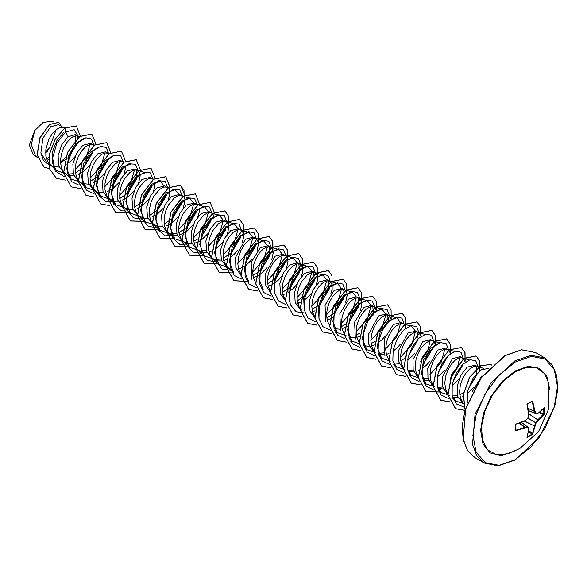 <?xml version="1.0" encoding="UTF-8"?>
<svg xmlns="http://www.w3.org/2000/svg" width="587" height="587" viewBox="0 0 587 587"><rect width="100%" height="100%" fill="white"/><g stroke="black" fill="none" stroke-linecap="round" stroke-linejoin="round"><path stroke-width="0.88" d="M529.804 402.616L532.658 401.09L534.867 411.105L536.1 413.424L535.527 413.608L537.868 413.365M528.285 410.526L535.608 413.688L538.03 413.38L544.208 407.738L544.369 413.505L543.826 413.608L543.731 408.236M508.085 453.751L496.661 454.764L487.716 449.994L482.433 440.074L481.516 426.309L485.082 410.526L492.662 394.802L503.257 381.22L515.459 371.571L526.788 367.264L536.834 367.917L544.457 373.449L548.794 383.238L548.852 408.515L538.602 431.621L519.825 448.541L508.085 453.751M544.369 413.505L543.973 414.605L536.1 422.911L532.585 434.307L527.419 437.476L526.979 437.484L527.104 436.904M515.349 424.871L515.342 430.051L515.856 430.836L515.129 430.381L515.474 424.291L525.255 420.615L527.882 418.171L528.689 414.671L527.016 404.245L532.086 401.024M481.964 375.731L472.425 391.426M63.866 127.753L58.48 124.642L50.709 126.748L42.946 138.18L40.885 152.928L47.151 163.149L51.751 165.805L48.948 163.413L47.518 161.249L45.867 155.804L45.881 149.406L48.743 139.574L52.067 133.939L55.963 129.786L59.859 127.548L63.08 127.408L64.504 128.215M53.292 166.525L59.089 167.075M78.651 136.287L75.584 134.518L68.063 136.771L61.782 144.695L58.091 155.562L58.693 166.004L63.858 172.791L66.536 174.339L63.726 171.947L62.303 169.782L61.268 167.222L60.446 161.22L61.268 154.601L63.521 148.107L66.852 142.48L70.748 138.319L72.729 136.94L76.413 135.758L79.384 136.837M67.835 174.104L73.214 173.649M68.077 175.058L73.867 175.608M93.436 144.82L90.75 143.272L82.848 145.305L76.574 153.207L72.891 164.081L73.478 174.552L78.636 181.324L81.322 182.873L78.511 180.48L77.088 178.316L75.43 172.879L75.231 169.753L76.046 163.135L78.306 156.648L81.63 151.013L85.526 146.853L87.514 145.473L91.19 144.292L94.169 145.371M82.855 183.592L88.652 184.149M108.213 153.354L105.535 151.806L97.633 153.838L91.352 161.763L87.654 172.637L88.263 183.085L93.421 189.858L96.099 191.406L93.296 189.014L91.865 186.849L90.831 184.289L90.016 178.287L90.831 171.668L93.091 165.182L96.415 159.547L100.311 155.386L102.292 154.007L105.976 152.825L108.947 153.911M97.64 192.125L103.444 192.675M123.637 162.35L120.313 160.339L112.41 162.372L106.137 170.281L102.439 181.148L103.048 191.604L108.199 198.391L114.355 201.18L118.214 201.216M122.999 161.887L120.761 161.359L118.992 161.682L115.096 163.92L109.431 170.751L106.577 176.892L105.007 183.54L105 189.946L106.651 195.383L108.074 197.555L110.884 199.94M138.715 182.777L140.176 175.88L139.963 173.796L138.385 170.861L135.098 168.873L127.196 170.905L120.922 178.808L117.231 189.704L117.826 200.16L122.984 206.925L129.14 209.713L133 209.75M137.776 170.421L135.538 169.9L133.77 170.215L129.874 172.453L124.209 179.284L121.362 185.433L119.792 192.074L119.777 198.479L121.428 203.916L122.859 206.088L125.669 208.473M153.295 179.512L149.883 177.406L141.973 179.439L135.692 187.363L132.002 198.237L132.611 208.686L137.769 215.458L143.918 218.247L147.792 218.283M152.561 178.954L150.323 178.433L148.555 178.756L144.659 180.987L138.994 187.818L136.147 193.967L134.57 200.615L134.562 207.013L136.213 212.457L137.637 214.622L140.447 217.007M168.08 188.045L164.661 185.947L156.758 187.979L150.485 195.882L146.787 206.756L147.396 217.212L152.547 223.992L158.703 226.78L162.562 226.817M167.346 187.495L165.101 186.967L163.333 187.29L159.437 189.528L153.772 196.352L150.925 202.5L149.355 209.148L149.34 215.546L150.998 220.991L152.422 223.155L155.232 225.54M182.865 196.579L179.446 194.48L171.543 196.513L165.27 204.415L161.572 215.304L162.173 225.76L167.332 232.533L173.488 235.314L177.347 235.35M168.726 233.193L176.687 233.391M182.124 196.029L179.886 195.5L178.118 195.823L174.222 198.061L168.557 204.885L165.71 211.034L164.133 217.682L164.125 224.08L165.776 229.524L167.207 231.689L170.01 234.081M179.365 234.939L184.421 232.79L187.15 230.97L193.182 224.997M197.643 205.112L194.224 203.014L186.321 205.046L180.04 212.964L176.349 223.838L176.951 234.286L182.117 241.066L188.266 243.847L192.125 243.884M196.909 204.562L194.671 204.034L192.903 204.357L189.007 206.595L183.342 213.419L180.488 219.567L178.918 226.215L178.91 232.613L180.561 238.058L181.985 240.222L184.795 242.614M194.15 243.473L199.198 241.323L201.935 239.503L207.959 233.531M213.976 217.029L212.296 213.529L209.009 211.547L201.106 213.58L194.833 221.482L191.135 232.357L191.736 242.82L196.894 249.6L203.051 252.381L206.91 252.425M201.018 250.928L206.25 250.458M211.694 213.096L209.449 212.567L207.681 212.89L203.784 215.128L198.12 221.952L195.273 228.101L193.703 234.749L193.688 241.147L195.339 246.591L196.77 248.756L199.58 251.148M208.935 252.006L211.584 251.075M227.404 233.986L228.864 227.081L228.651 224.997L227.081 222.069L223.794 220.081L215.884 222.113L209.61 230.023L205.912 240.912L206.521 251.361L211.68 258.133L217.828 260.922L221.688 260.958M215.803 259.461L221.035 258.992M226.472 221.629L224.234 221.101L222.466 221.424L218.569 223.662L212.905 230.486L210.058 236.634L208.48 243.282L208.473 249.688L210.124 255.125L211.547 257.289L214.358 259.681M223.713 260.547L226.369 259.608M242.189 242.526L243.444 238.028L243.436 233.531L241.866 230.603L238.571 228.614L230.669 230.647L224.388 238.564L220.697 249.438L221.299 259.887L226.457 266.667M241.257 230.163L239.012 229.634L237.243 229.957L233.347 232.195L229.451 236.356L226.127 241.991L223.867 248.477L223.053 255.096L223.874 261.098L226.142 265.595M238.498 269.081L243.546 266.931L246.283 265.104L252.307 259.131M256.959 251.082L258.427 244.155L258.221 242.071L256.644 239.136L253.357 237.148L245.454 239.18L235.592 257.275L235.827 267.584L240.399 274.657M256.035 238.696L253.797 238.175L252.028 238.491L248.132 240.729L244.236 244.889L240.912 250.524L238.652 257.011L237.838 263.629L238.652 269.638L240.927 274.129M253.283 277.614L258.331 275.464L261.061 273.637L267.092 267.665M271.752 259.593L273.212 252.689L272.397 248.91L271.429 247.67L268.134 245.682L260.232 247.714L251.155 262.477L251.889 279.361M270.82 247.23L268.582 246.709L266.814 247.032L262.917 249.262L259.021 253.423L255.69 259.058L253.437 265.544L252.615 272.163L253.437 278.172L255.712 282.663M268.061 286.148L270.306 285.385M286.537 268.127L287.997 261.222L287.784 259.138L286.207 256.203L282.919 254.222L275.017 256.255L265.163 274.312L265.375 284.592L269.917 291.688M285.605 255.771L283.36 255.242L281.591 255.565L277.695 257.803L273.799 261.956L270.475 267.591L268.215 274.085L267.401 280.696L268.222 286.705L270.49 291.196M282.846 294.681L285.091 293.918M301.307 276.682L302.576 272.163L302.562 267.672L300.992 264.737L297.704 262.756L289.795 264.788L283.528 272.684L279.838 283.565L280.432 294.036L285.59 300.808M300.383 264.304L298.145 263.776L296.376 264.099L292.48 266.337L288.584 270.49L285.253 276.125L283 282.618L282.178 289.237L283 295.239L285.275 299.73M297.624 303.215L300.28 302.283M316.1 285.194L317.362 280.696L317.347 276.206L315.777 273.271L312.482 271.289L304.58 273.322L298.299 281.239L294.608 292.121L295.21 302.569L300.368 309.342L302.056 310.31M315.168 272.838L312.922 272.309L311.154 272.632L307.258 274.87L301.593 281.694L298.746 287.843L297.176 294.491L297.161 300.889L298.82 306.333L301.204 309.518M312.409 311.748L315.065 310.817M330.877 293.727L332.139 289.23L332.132 284.739L330.554 281.804L327.267 279.823L319.365 281.855L313.091 289.758L309.393 300.632L309.995 311.088L315.153 317.875M329.945 281.371L327.707 280.843L325.939 281.166L322.043 283.404L318.147 287.564L314.823 293.199L312.563 299.686L311.748 306.304L312.57 312.306L314.713 316.635M327.194 320.282L333.79 317.156M345.662 302.261L347.122 295.356L346.91 293.273L345.339 290.345L342.052 288.356L334.142 290.389L325.081 305.108L325.778 321.999M344.73 289.905L342.492 289.376L340.724 289.699L336.828 291.937L332.932 296.097L329.601 301.733L327.348 308.219L326.526 314.837L327.348 320.84L329.49 325.169M334.157 328.676L339.946 329.234M341.972 328.823L348.575 325.69M360.447 310.794L361.908 303.897L361.695 301.806L360.117 298.878L356.83 296.89L348.927 298.922L339.873 313.59L340.511 330.444M359.515 298.438L357.27 297.91L355.502 298.233L351.606 300.471L347.709 304.631L344.386 310.266L342.126 316.753L341.311 323.371L342.133 329.373L344.4 333.871M348.935 337.209L354.739 337.767M356.757 337.356L359.405 336.417M376.575 310.905L374.902 307.412L371.615 305.423L363.705 307.456L354.651 322.153L355.34 339.037M374.293 306.972L372.055 306.451L370.287 306.766L366.391 309.004L362.495 313.165L359.163 318.8L356.911 325.286L356.089 331.904L356.911 337.914L359.053 342.236M363.72 345.75L369.517 346.301M371.534 345.89L374.19 344.951M391.36 319.438L389.687 315.945L386.393 313.957L378.49 315.989L368.636 334.062L368.856 344.349L373.398 351.437M378.402 353.337L383.641 352.875M389.078 315.505L386.833 314.984L385.065 315.307L381.168 317.538L377.28 321.698L373.948 327.333L371.688 333.82L370.874 340.438L371.696 346.447L373.838 350.769M378.864 354.409L384.294 354.834M386.319 354.423L388.976 353.491M406.145 327.972L404.465 324.479L401.178 322.498L393.275 324.53L384.206 339.242L384.896 356.111M403.856 324.046L401.618 323.518L399.85 323.841L395.954 326.078L392.057 330.232L388.733 335.867L386.473 342.36L385.659 348.972L386.481 354.981L388.623 359.303M393.642 362.942L399.079 363.368M420.923 336.505L419.25 333.012L415.963 331.031L408.053 333.064L398.206 351.099L398.419 361.394L402.946 368.489M407.965 370.404L413.204 369.942M418.641 332.58L416.403 332.051L414.635 332.374L410.739 334.612L406.842 338.765L403.511 344.4L401.259 350.894L400.437 357.512L401.259 363.514L403.401 367.844M408.427 371.476L413.857 371.901M435.708 345.039L434.028 341.546L430.741 339.565L422.838 341.597L412.984 359.677L413.204 369.957L417.746 377.037M422.75 378.945L427.982 378.476M433.426 341.113L431.181 340.585L429.413 340.908L425.516 343.146L421.62 347.306L418.296 352.934L416.036 359.427L415.222 366.046L416.044 372.048L418.186 376.377M423.205 380.009L428.642 380.435M450.486 353.579L448.813 350.079L445.526 348.098L437.616 350.131L427.769 368.203L427.989 378.476L432.524 385.571M437.528 387.479L442.767 387.009M448.204 349.647L445.966 349.118L444.198 349.441L440.301 351.679L436.405 355.839L433.081 361.475L430.821 367.961L430 374.579L430.821 380.581L433.096 385.072M437.99 388.543L443.42 388.976M465.271 362.113L463.598 358.62L460.303 356.632L452.401 358.664L442.547 376.759L442.781 387.068L447.353 394.141M452.313 396.012L457.552 395.543M462.989 358.18L460.744 357.652L458.975 357.975L455.086 360.213L451.19 364.373L447.859 370.008L445.599 376.494L444.785 383.113L445.606 389.115L447.881 393.613M452.768 397.076L458.205 397.509M480.056 370.646L478.376 367.154L475.088 365.165L467.186 367.198L460.912 375.115L457.214 385.997L457.816 396.445L463.282 403.394M477.767 366.714L475.529 366.185L473.76 366.508L469.864 368.746L465.968 372.906L462.644 378.542L460.384 385.028L459.57 391.646L460.391 397.648L463.077 402.645M48.574 157.367L48.985 157.199M60.505 162.893L68.261 157.529L76.824 144.351M77.631 138.29L76.838 135.766M66.786 164.14L71.482 160.5L74.923 156.722M75.459 172.886L83.985 167.097L92.585 152.847M78.137 174.434L83.677 171.228L89.701 165.255M90.237 181.427L98.77 175.63M92.922 182.975L98.455 179.761L104.486 173.789M111.713 185.83L113.555 184.164L122.147 169.929M107.7 191.509L113.24 188.295L119.271 182.322M123.93 174.244L125.192 169.753L125.28 165.82M119.799 198.494L128.333 192.705L136.932 178.448L136.272 169.929M122.485 200.042L128.025 196.828L134.049 190.856M134.584 207.028L143.118 201.238L151.71 186.989M137.263 208.576L142.802 205.362L148.834 199.389M153.493 191.318L154.755 186.82L154.843 182.887M149.369 215.561L157.903 209.764L166.488 195.53M152.048 217.109L157.587 213.903L163.612 207.923M168.278 199.851L169.533 195.354L169.628 191.421M164.147 224.095L172.681 218.305L181.28 204.056M166.833 225.643L172.373 222.436L178.397 216.464M183.063 208.385L184.318 203.887L184.413 199.954M178.932 232.628L187.458 226.831L196.058 212.589M197.841 216.919L199.103 212.421L199.191 208.488M193.71 241.162L197.335 239.283M202.251 235.372L210.836 221.138M217.029 243.906L225.621 229.656M215.539 248.881L219.303 245.843L222.744 242.064M223.28 258.236L231.806 252.432M230.317 257.414L234.088 254.376L237.522 250.598M246.591 260.973L255.184 246.738M252.843 275.303L256.306 273.52M256.46 273.417L261.376 269.514L269.969 255.264L269.316 246.738M267.621 283.837L276.154 278.047L284.754 263.798M273.74 283.624L278.436 279.984L281.87 276.198M282.406 292.37L290.939 286.573L299.531 272.339L298.878 263.805M288.525 292.15L293.214 288.518L296.655 284.732M297.191 300.904L305.717 295.114L314.316 280.865L313.656 272.339M304.227 300.089L307.999 297.051L311.433 293.273M311.968 309.437L319.365 304.704M320.502 303.648L329.102 289.398L328.449 280.88M326.754 317.978L334.223 313.172M335.287 312.181L343.879 297.947M344.18 291.497L343.226 289.413M341.539 326.511L345.156 324.626M350.065 320.722L358.664 306.465L358.004 297.947M356.316 335.045L359.941 333.159M373.442 314.999L372.796 306.48M371.101 343.578L374.719 341.693M388.587 321.823L387.574 315.014M378.138 342.764L381.91 339.719L385.351 335.94M392.923 351.297L396.695 348.26L400.129 344.474M400.664 360.645L404.289 358.76M418.149 338.89L417.137 332.081M407.701 359.831L411.472 356.793L414.914 353.007M418.127 370.727L418.538 370.558M422.486 368.365L426.257 365.327L429.691 361.541M437.271 376.898L441.035 373.86L444.476 370.081M453.538 380.457L462.138 366.207M452.049 385.432L455.82 382.394L459.261 378.615M459.79 394.787L463.569 392.798M468.331 388.99L476.915 374.755L476.262 366.222M462.475 396.335L463.238 396.005M467.157 393.745L473.775 387.486M45.676 151.989L49.491 147.931L56.235 129.566M36.343 156.619L33.283 154.851L29.35 145.04L34.714 130.637L42.844 122.676L50.988 121.142L53.901 122.03M34.714 130.637L31.316 144.644L35.506 155.834L37.517 157.712M48.75 159.884L46.549 158.072M68.063 136.771L65.759 131.972L74.211 129.727L78.1 135.971M76.846 143.998L68.011 157.771M48.882 164.734L43.365 160.449L40.885 152.928M64.254 176.658L55.156 170.905L52.581 157.976L56.961 142.993L65.759 131.972L64.959 128.039L76.391 125.97L80.25 136.052M49.616 168.682L44.018 167.075L37.15 154.997L40.129 137.615L49.631 124.539L58.803 122.353L61.341 126.293M64.834 127.973L55.222 138.972L49.315 154.249L49.572 168.902L56.506 178.353L49.697 168.975L49.44 154.315L55.339 139.046L64.834 127.973L76.325 125.941M43.959 167.038L37.032 154.924L40.011 137.541L49.506 124.466L58.737 122.316M47.672 151.358L45.669 152.583M75.554 135.854L75.246 140.653M65.524 157.771L60.454 161.88M464.295 403.849L455.541 400.936L452.005 395.139M449.312 395.33L440.756 392.395L437.22 386.598M459.621 357.799L457.442 367.822L450.288 378.388M434.725 386.782L425.979 383.861L421.561 373.692L423.557 360.095L430.469 348.429L438.724 343.226M444.836 349.265L441.094 362.392L430.007 374.484M419.947 378.248L411.193 375.328L407.657 369.539M430.051 340.731L427.879 350.755L420.725 361.321M405.169 369.715L396.416 366.794L392.872 360.99M403.071 323.701L411.582 326.306L415.06 330.657M415.273 332.198L411.531 345.317L400.437 357.417M390.384 361.181L381.631 358.253L377.133 346.961L380.149 332.154L388.337 320.693L396.805 317.772L400.275 322.124M400.488 323.664L396.746 336.784L385.659 348.883M375.599 352.64L366.846 349.727L362.355 338.435L365.371 323.62L373.552 312.159L382.02 309.239L385.498 313.59M385.71 315.131L381.968 328.25L370.874 340.35M360.814 344.107L352.068 341.194L347.57 329.901L350.578 315.094L358.767 303.633L367.235 300.705L370.713 305.049M370.925 306.597L367.183 319.717L356.089 331.816M346.037 335.573L337.283 332.653L332.792 321.36L335.801 306.561L343.989 295.092L352.457 292.172L355.935 296.516M356.14 298.064L352.405 311.176L341.311 323.283M318.961 318.323L318.462 306.377L323.063 294.036L330.554 285.524L337.672 283.638L341.15 287.982M341.363 289.523L337.62 302.643L326.526 314.749M304.176 309.789L303.677 297.844L308.278 285.502L315.769 276.991L322.894 275.098L326.365 279.449M326.577 280.99L322.835 294.109L311.748 306.216M289.398 301.263L288.892 289.318L293.5 276.969L300.992 268.457L308.109 266.564L311.587 270.915M311.792 272.456L308.05 285.575L296.963 297.675M274.613 292.722L274.114 280.777L278.708 268.442L286.214 259.924L293.324 258.031L296.802 262.382M297.015 263.923L293.273 277.042L282.178 289.142M263.372 289.985L258.882 278.686L261.89 263.886L270.079 252.425L278.546 249.497L282.024 253.848M282.237 255.389L278.487 268.508L267.401 280.608M245.946 278.986L248.595 281.452L244.097 270.152L247.105 255.352L255.294 243.891L263.761 240.963L267.239 245.315M267.452 246.856L263.71 259.975L252.615 272.075M227.294 266.843L233.809 272.918L229.312 261.619L232.327 246.811L240.516 235.35L248.983 232.43L252.454 236.774M252.667 238.322L248.925 251.434L237.838 263.541M227.778 267.298L219.024 264.377L214.534 253.085L217.542 238.278L225.731 226.817L234.198 223.896L237.676 228.248M237.882 229.788L234.14 242.901L223.053 255.007M213 258.764L204.247 255.851L199.749 244.552L202.764 229.744L210.946 218.283L219.413 215.363L222.891 219.707M223.104 221.248L219.362 234.367L208.268 246.474M198.215 250.231L189.462 247.31L184.971 236.018L187.979 221.218L196.161 209.75L204.636 206.822L208.106 211.173M208.319 212.714L204.577 225.841L193.49 237.94M183.43 241.697L174.684 238.777L170.186 227.485L173.194 212.677L181.383 201.216L189.85 198.289L193.328 202.64M193.541 204.181L189.799 217.3L178.705 229.407M168.447 233.171L159.899 230.243L155.401 218.944L158.417 204.144L166.605 192.683L175.065 189.755L178.543 194.106M153.669 224.638L145.114 221.71L140.623 210.41L143.632 195.603L151.82 184.149L160.288 181.222L163.766 185.565M138.884 216.104L130.336 213.176L125.838 201.884L128.854 187.077L137.035 175.608L145.503 172.688L136.991 170.083M124.099 207.571L115.551 204.643L111.06 193.35L114.069 178.543L122.257 167.075L130.725 164.155M134.408 170.047L130.666 183.166L119.579 195.266M109.314 199.037L100.766 196.109L96.356 185.932L98.352 172.336L105.264 160.669L113.518 155.467M119.631 161.513L115.881 174.632L104.794 186.732M94.536 190.504L85.988 187.569L81.571 177.399L83.567 163.802L90.479 152.136L98.741 146.933M104.846 152.972L101.103 166.092L90.016 178.199M79.759 181.97L71.203 179.035L66.786 168.865L68.789 155.269L75.701 143.595L83.956 138.4M90.06 144.439L86.318 157.558L75.231 169.658M64.974 173.436L56.425 170.501L52.309 162.452L52.639 151.424L56.961 140.462L63.609 132.552M68.518 176.467L71.357 175.726M83.471 167.596L92.761 152.106M93.795 145.062L91.477 138.936L85.885 137.776L78.724 142.054L72.098 150.866L67.967 162.159L67.674 173.282L71.592 181.596L79.032 185.191M98.249 176.129L107.538 160.64M108.58 153.596L106.262 147.469L100.67 146.31L93.509 150.588L86.876 159.4L82.745 170.7L82.451 181.816L86.37 190.129L93.817 193.725M98.08 193.534L100.92 192.793M113.042 184.656L122.323 169.188M123.358 162.129L120.629 155.658L114.142 155.254L106.247 161.256L99.695 172.086L96.862 184.729L98.983 195.603L105.821 201.664L115.705 201.326M127.812 193.196L137.109 177.707M138.143 170.663L135.414 164.191L128.927 163.788L121.025 169.79L114.48 180.62L111.647 193.262L113.768 204.137L120.599 210.197L130.483 209.86M142.597 201.737L151.886 186.248M152.928 179.196L150.36 172.857L144.233 172.138L136.61 177.435L129.991 187.473L126.579 199.639L127.687 210.726L133.366 217.821L142.362 219.149M157.441 210.205L166.664 194.789M167.706 187.73L165.145 181.39L159.018 180.671L151.395 185.969L144.776 196.007L141.364 208.172L142.472 219.259L148.144 226.355L157.147 227.683M172.16 218.804L181.456 203.307M182.491 196.263L179.761 189.799L173.275 189.388L165.373 195.39L158.828 206.228L155.995 218.863L158.116 229.737L164.947 235.805L174.831 235.46M187.055 227.22L196.234 211.848M197.269 204.797L194.539 198.333L188.053 197.922L180.158 203.924L173.605 214.761L170.773 227.404L172.894 238.271L179.732 244.339L189.616 244.001M201.789 235.805L211.012 220.396M212.054 213.338L209.493 206.998L203.366 206.272L195.742 211.569L189.117 221.607L185.712 233.773L186.82 244.86L192.492 251.962L201.495 253.283M216.5 244.412L225.797 228.923M226.839 221.871L224.271 215.532L218.144 214.805L210.528 220.103L203.902 230.141L200.49 242.306L201.598 253.393L207.277 260.496L216.273 261.817M231.403 252.821L240.582 237.456M241.617 230.405L239.056 224.065L232.929 223.339L225.305 228.637L218.687 238.682L215.275 250.847L216.383 261.927L222.055 269.029L231.058 270.35M246.085 261.457L255.36 245.997M256.402 238.938L254.083 232.812L248.492 231.652L241.33 235.93L234.697 244.742L230.566 256.042L230.273 267.158L234.191 275.479L241.639 279.074M260.841 270.02L270.145 254.516M271.179 247.472L268.868 241.345L263.277 240.193L256.115 244.463L249.482 253.276L245.351 264.576L245.058 275.692L248.976 284.013L256.424 287.608M275.641 278.539L284.93 263.057M285.964 256.005L283.646 249.879L278.055 248.727L270.893 253.004L264.267 261.809L260.136 273.109L259.843 284.225L263.761 292.546L271.201 296.142M290.433 287.065L299.708 271.598M300.749 264.539L298.431 258.412L292.84 257.26L285.678 261.538L279.045 270.343L274.914 281.643L274.621 292.766L278.539 301.08L285.986 304.675M305.181 295.628L314.493 280.124M315.527 273.072L312.966 266.74L306.84 266.014L299.216 271.311L292.597 281.349L289.186 293.515L290.294 304.602L295.965 311.697L304.969 313.025M319.996 304.132L329.27 288.657M330.312 281.606L327.994 275.479L322.402 274.327L315.241 278.605L308.608 287.417L304.477 298.71L304.183 309.833L308.109 318.147L315.549 321.742M334.773 312.666L344.055 297.198M345.097 290.147L342.779 284.02L337.187 282.861L330.026 287.138L323.393 295.951L319.262 307.25L318.968 318.367L322.887 326.68L330.334 330.276M349.61 321.148L358.84 305.724M359.875 298.68L357.556 292.553L351.965 291.394L344.804 295.672L338.178 304.484L334.047 315.784L333.754 326.9L337.672 335.214L345.112 338.816M374.66 307.214L372.349 301.094L366.772 299.928L359.618 304.176L352.992 312.952L348.847 324.222L348.517 335.338L352.391 343.681L359.787 347.335M389.438 315.747L387.127 309.62L381.528 308.461L374.367 312.746L367.741 321.551L363.61 332.851L363.316 343.967L367.235 352.288L374.682 355.883M404.223 324.281L401.912 318.161L396.335 316.995L389.188 321.243L382.555 330.019L378.41 341.296L378.079 352.413L381.954 360.756L389.35 364.402M408.691 355.333L417.966 339.866M419.008 332.814L416.689 326.688L411.098 325.536L403.937 329.813L397.304 338.618L393.173 349.918L392.879 361.042L396.797 369.355L404.245 372.95M423.462 363.881L432.744 348.421M433.786 341.348L431.467 335.221L425.876 334.069L418.714 338.347L412.089 347.152L407.958 358.452L407.664 369.575L411.582 377.889L419.023 381.484M423.293 381.293L426.125 380.545M438.328 372.327L447.529 356.933M448.571 349.881L446.252 343.762L440.661 342.603L433.499 346.88L426.866 355.693L422.735 366.985L422.442 378.109L426.36 386.422L433.808 390.017M438.071 389.827L440.91 389.086M453.083 380.89L462.314 365.466M463.348 358.422L461.037 352.295L455.439 351.136L448.277 355.414L441.651 364.226L437.52 375.526L437.227 386.642L441.145 394.956L448.593 398.551M452.856 398.36L455.695 397.619M468.155 389.122L477.092 374.007M478.134 366.956L475.778 360.792L470.092 359.706L462.849 364.153L456.209 373.171L452.188 384.632L452.122 395.77L456.341 403.907L464.068 407.136M488.876 368.313L481.391 369.751L473.239 377.955L467.795 390.494L467.259 403.078M56.506 178.353L65.384 180.026M69.714 179.064L70.814 178.675M95.967 144.131L91.888 134.122L79.744 136.573L67.593 152.415L63.638 172.996L71.276 186.879L80.17 188.559M84.499 187.598L85.592 187.209M110.752 152.51L106.673 142.656L94.522 145.106L82.371 160.955L78.416 181.537L86.069 195.42L94.955 197.093M99.276 196.131L100.377 195.742M125.537 161.051L121.45 151.189L109.299 153.647L97.149 169.496L93.201 190.078L100.854 203.953L109.732 205.633M114.061 204.665L115.155 204.276M140.315 169.731L136.235 159.73L124.084 162.181L111.934 178.022L107.986 198.597L115.624 212.487L129.94 212.81M155.1 178.118L151.02 168.264L138.87 170.714L126.719 186.556L122.764 207.138L130.417 221.02L144.725 221.343M169.885 186.651L165.798 176.79L153.647 179.255L141.496 195.097L137.549 215.678L145.202 229.554L159.503 229.877M184.663 195.185L180.583 185.331L168.432 187.781L156.281 203.623L152.327 224.197L159.972 238.087L174.288 238.41M199.441 203.872L195.368 193.864L183.217 196.315L171.066 212.156L167.112 232.738L174.757 246.628L189.073 246.951M213.8 216.163L214.226 212.406M214.233 212.252L210.146 202.398L197.988 204.856L185.844 220.705L181.897 241.279L189.542 255.162L203.85 255.484M228.585 224.696L228.519 216.06L224.931 210.931L212.78 213.382L200.629 229.224L196.674 249.805L204.32 263.688L218.635 264.018M243.363 233.23L243.297 224.601L239.716 219.472L227.565 221.915L215.414 237.764L211.459 258.346L219.105 272.229L232.32 272.94M258.148 241.763L258.082 233.127L254.487 227.998L242.336 230.456L230.185 246.305L226.244 266.887L233.89 280.762L247.098 281.474M272.926 250.297L272.867 241.668L269.279 236.539L257.128 238.99L244.977 254.831L241.022 275.406L248.668 289.296L257.554 290.976M287.711 258.83L287.645 250.201L284.064 245.072L271.913 247.523L259.755 263.365L255.807 283.947L263.453 297.829L272.339 299.509M302.496 267.364L302.43 258.728L298.834 253.599L286.683 256.064L274.533 271.913L270.592 292.487L278.238 306.37L287.116 308.043M297.851 304L300.419 302.224M317.274 275.905L317.207 267.268L313.619 262.14L301.476 264.59L289.325 280.432L285.37 301.006L293.008 314.896L301.901 316.576M332.059 284.438L331.993 275.802L328.412 270.673L316.254 273.124L304.103 288.965L300.155 309.547L307.801 323.437L316.687 325.11M346.836 292.972L346.77 284.335L343.182 279.207L331.031 281.665L318.88 297.514L314.933 318.088L322.586 331.971L331.464 333.643M335.793 332.682L336.894 332.293M361.621 301.505L361.555 292.869L357.967 287.74L345.816 290.191L333.665 306.032L329.718 326.614L337.356 340.497L346.249 342.177M376.406 310.039L376.34 301.41L372.752 296.281L360.601 298.724L348.451 314.573L344.496 335.155L352.149 349.038L361.034 350.718M365.356 349.749L366.457 349.36M391.184 318.572L391.118 309.936L387.53 304.807L375.379 307.265L363.228 323.114L359.281 343.696L366.934 357.571L375.812 359.251M380.141 358.283L381.234 357.894M405.969 327.106L405.903 318.477L402.315 313.348L390.164 315.799L378.013 331.64L374.058 352.215L381.704 366.105L390.509 367.792M394.919 366.824L396.02 366.427M420.747 335.639L420.688 327.01L417.1 321.881L404.949 324.332L392.798 340.174L388.843 360.756L396.489 374.638L405.375 376.318M409.704 375.357L410.805 374.961M435.532 344.18L435.466 335.544L431.878 330.415L419.72 332.873L407.576 348.722L403.629 369.296L411.274 383.179L420.16 384.852M424.482 383.891L425.582 383.494M450.317 352.714L450.251 344.077L446.663 338.948L434.512 341.399L422.361 357.241L418.406 377.823L426.052 391.705L440.367 392.035M465.095 361.247L465.036 352.611L461.448 347.482L449.297 349.933L437.146 365.782L433.191 386.363L440.837 400.246L449.723 401.919M454.052 400.958L455.145 400.569M479.88 369.781L479.814 361.144L476.226 356.015L464.068 358.474L451.924 374.323L447.976 394.904L455.622 408.779L464.897 410.408M491.979 365.239L491.011 364.556L480.907 365.657L469.82 377.103L463.459 394.281L465.073 409.785M91.829 134.085L79.619 136.507L67.468 152.341L63.513 172.923L71.218 186.842M106.614 142.626L94.404 145.04L82.246 160.882L78.298 181.464L86.003 195.383M121.392 151.153L109.175 153.581L97.024 169.423L93.076 190.005L100.788 203.916M136.177 159.693L123.967 162.107L111.816 177.949L107.861 198.523L115.566 212.45M150.962 168.227L138.745 170.641L126.594 186.483L122.646 207.064L130.292 220.954L144.629 221.262M169.372 190.261L169.753 186.879M169.753 186.732L165.673 176.724L153.523 179.182L141.372 195.031L137.424 215.605L145.077 229.488L159.415 229.796M184.149 198.802L184.025 190.305L180.458 185.257L168.308 187.708L156.157 203.55L152.209 224.131L159.913 238.051M195.31 193.827L183.093 196.241L170.942 212.09L166.987 232.672L174.64 246.555L188.977 246.863M210.08 202.361L197.87 204.782L185.719 220.631L181.772 241.213L189.425 255.088L203.762 255.396M228.497 224.403L228.372 215.913L224.806 210.865L212.655 213.316L200.505 229.157L196.55 249.732L204.195 263.622L218.54 263.93M243.282 232.936L243.157 224.447L239.591 219.399L227.44 221.849L215.29 237.691L211.335 258.273L219.046 272.192M254.428 227.961L242.211 230.39L230.067 246.239L226.12 266.814L233.765 280.689L247.046 281.386M272.845 250.003L272.72 241.514L269.154 236.466L257.003 238.916L244.852 254.758L240.897 275.332L248.543 289.222L257.517 290.895M287.63 258.537L287.498 250.047L283.939 244.999L271.788 247.45L259.637 263.292L255.683 283.873L263.328 297.763L272.302 299.429M302.408 267.07L302.283 258.581L298.71 253.533L286.559 255.991L274.415 271.84L270.468 292.414L278.113 306.297L287.087 307.962M297.814 303.875L299.906 302.437M317.193 275.611L317.068 267.114L313.502 262.066L301.351 264.517L289.2 280.359L285.245 300.94L292.891 314.823L301.865 316.496M328.346 270.636L316.136 273.05L303.978 288.899L300.03 309.481L307.676 323.364L316.65 325.029M343.124 279.17L330.907 281.591L318.756 297.44L314.815 318.022L322.461 331.897L331.428 333.563M335.735 332.587L336.799 332.205M357.909 287.711L345.699 290.125L333.548 305.966L329.593 326.541L337.232 340.431L346.213 342.096M350.52 341.12L351.584 340.739M372.694 296.244L360.484 298.658L348.326 314.5L344.378 335.082L352.024 348.964L360.998 350.637M365.305 349.661L366.369 349.28M387.464 304.77L375.254 307.199L363.104 323.048L359.156 343.622L366.809 357.505L375.775 359.171M380.082 358.195L381.146 357.813M405.888 326.812L405.756 318.323L402.19 313.275L390.047 315.725L377.896 331.567L373.941 352.149L381.579 366.031L390.472 367.711M394.868 366.728L395.932 366.347M420.666 335.346L420.541 326.856L416.975 321.808L404.825 324.259L392.674 340.108L388.719 360.682L396.372 374.572L405.346 376.238M409.653 375.262L410.709 374.88M435.451 343.879L435.319 335.39L431.753 330.342L419.602 332.8L407.451 348.649L403.504 369.223L411.157 383.106L420.123 384.771M424.43 383.795L425.494 383.414M450.229 352.42L450.104 343.931L446.538 338.875L434.387 341.333L422.236 357.167L418.289 377.749L425.927 391.632L440.279 391.947M465.014 360.954L464.889 352.464L461.323 347.416L449.172 349.867L437.022 365.708L433.067 386.29L440.72 400.173L449.686 401.838M453.993 400.862L455.057 400.481M479.799 369.487L479.667 360.99L476.101 355.942L463.943 358.4L451.799 374.249L447.852 394.831L455.505 408.706L464.919 410.32M491.957 365.261L490.886 364.483L480.738 365.613L469.622 377.155L463.304 394.413L465.036 409.902M528.733 413.652L538.294 420.226L537.868 419.822L543.811 413.732L539.512 412.265M528.278 410.474L535.527 413.608L534.302 411.304L534.867 411.105L534.302 411.304L527.904 408.325M527.882 408.207L534.28 411.186L532.182 401.398L527.419 403.717M527.082 404.737L528.836 414.503L527.361 404.032L526.987 404.795M525.24 420.754L515.694 424.24L515.129 424.995M515.386 429.779L515.694 430.271L525.152 427.16L525.255 427.747L515.856 430.836M519.363 423.11L525.152 427.16L528.007 427.277L521.461 422.347M532.086 434.784L535.527 422.772L537.868 419.822L528.755 413.835M543.973 407.848L538.14 413.336M531.69 401.537L532.842 401.42M544.369 408.112L543.826 408.258M543.973 414.605L538.976 412.705M528.806 414.583L527.926 418.01M527.874 418.348L536.1 422.911L528.036 418.076M527.764 418.289L525.182 420.828L515.856 424.078M524.396 421.165L534.867 426.162L524.565 421.092M532.842 433.888L528.696 430.506M515.694 424.24L515.129 430.381M527.419 437.476L527.273 436.941L531.903 434.263L528.586 431.196M526.987 437.264L528.828 429.471M519.253 423.154L525.255 427.747L528.007 427.277L528.711 429.222M521.417 422.361L527.757 427.072L528.806 429.354L527.126 437.117M514.175 451.418L501.137 455.505L490.196 452.922L482.998 444.058L480.614 430.242L483.394 413.519L490.93 396.408L502.098 381.455L515.225 370.889L528.227 366.31L539.328 368.254L546.893 376.443L549.821 389.673M515.225 459.709L499.038 465.337L485.31 462.666L476.145 452.115L472.924 435.283L476.145 414.73L485.31 393.591L499.038 375.078L515.225 362.018L531.411 356.39L545.132 359.053L554.304 369.605L557.525 386.437L554.304 406.989L545.132 428.128L531.411 446.641L515.225 459.709M474.927 457.64L484.297 463.055L476.798 455.71L472.557 444.469L475 414.444L490.798 383.091L514.63 360.99L531.044 355.282L544.963 357.982L535.586 352.574L521.674 349.867L505.26 355.575L481.428 377.683L465.63 409.036L463.187 439.061L467.428 450.295L474.927 457.64L467.59 450.655L463.158 439.788L462.24 425.751L465.065 409.799L480.782 377.969L504.842 355.539L521.704 349.764L535.586 352.574M535.549 413.637L528.285 410.496M529.643 402.711L527.419 403.966M521.439 422.354L527.794 427.072M484.297 463.055L498.18 465.858L515.048 460.091L539.108 437.66L554.825 405.83L557.65 389.871L556.733 375.841L552.301 364.967L544.963 357.982M483.967 368.511L476.982 366.369M455.541 400.936L452.893 398.463M469.189 359.978L462.196 357.835M440.756 392.402L438.115 389.929M454.404 351.444L447.411 349.302M425.979 383.861L423.33 381.396M439.626 342.911L432.634 340.768M411.193 375.328L408.545 372.862M424.841 334.377L417.849 332.235M396.416 366.794L393.767 364.329M381.631 358.261L378.982 355.795M396.805 317.772L388.286 315.168M366.846 349.727L364.197 347.262M382.02 309.239L373.501 306.634M352.068 341.194L349.419 338.728M367.235 300.705L358.723 298.093M337.283 332.66L334.634 330.188M352.457 292.172L343.938 289.56M337.672 283.631L329.16 281.026M322.894 275.098L314.375 272.493M308.109 266.564L299.59 263.959M293.324 258.031L284.812 255.426M278.546 249.497L270.027 246.892M263.761 240.963L255.242 238.359M248.983 232.43L240.465 229.818M219.024 264.385L212.509 258.309M234.198 223.896L225.679 221.284M204.247 255.851L197.731 249.776M219.413 215.363L210.902 212.751M189.462 247.31L182.946 241.242M204.636 206.822L196.117 204.217M174.677 238.777L168.161 232.709M189.85 198.289L181.332 195.684M159.899 230.243L153.383 224.175M175.073 189.755L173.547 189.293M168.491 187.745L166.554 187.15M145.114 221.71L138.598 215.642M160.288 181.222L158.761 180.752M153.706 179.204L151.769 178.617M130.336 213.176L123.82 207.101M115.551 204.643L109.035 198.567M124.143 162.137L122.206 161.542M100.766 196.109L94.25 190.034M109.358 153.603L107.421 153.009M85.988 187.576L79.472 181.5M94.58 145.07L92.643 144.475M71.203 179.035L64.687 172.967M79.795 136.536L77.858 135.942M56.425 170.501L49.91 164.433M64.856 127.951L63.08 127.408"/></g></svg>
